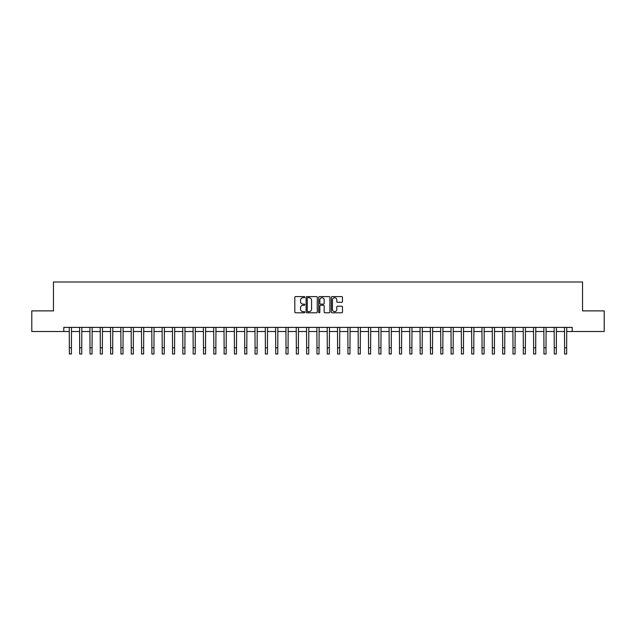 <?xml version="1.0" encoding="UTF-8"?>
<svg xmlns="http://www.w3.org/2000/svg" width="636" height="636" viewBox="0 0 636 636"><rect width="100%" height="100%" fill="white"/><g stroke="black" fill="none" stroke-linecap="round" stroke-linejoin="round"><path stroke-width="0.95" d="M304.795 297.155A0.564 0.564 0 0 0 304.231 296.591L295.621 296.591A0.811 0.811 0 0 0 294.81 297.402L294.81 311.982A0.811 0.811 0 0 0 295.621 312.793L304.231 312.793A0.564 0.564 0 0 0 304.795 312.228A0.564 0.564 0 0 0 304.231 311.656L303.11 311.656A2.592 2.592 0 0 1 300.518 309.064L300.518 307.848A2.592 2.592 0 0 1 303.11 305.256L304.231 305.256A0.564 0.564 0 0 0 304.795 304.692A0.564 0.564 0 0 0 304.231 304.127L303.11 304.127A2.592 2.592 0 0 1 300.518 301.528L300.518 300.319A2.592 2.592 0 0 1 303.11 297.72L304.231 297.72A0.564 0.564 0 0 0 304.795 297.155M341.675 302.299A0.811 0.811 0 0 0 342.486 301.488L342.486 297.402A0.811 0.811 0 0 0 341.675 296.591L332.119 296.591A0.811 0.811 0 0 0 331.308 297.402L331.308 311.982A0.811 0.811 0 0 0 332.119 312.793L341.675 312.793A0.811 0.811 0 0 0 342.486 311.982L342.486 307.037A0.811 0.811 0 0 0 341.675 306.234L337.589 306.234A0.811 0.811 0 0 0 336.778 307.037L336.778 309.494A2.17 2.17 0 0 1 334.608 311.656A2.17 2.17 0 0 1 332.445 309.494L332.445 299.89A2.17 2.17 0 0 1 334.608 297.72A2.17 2.17 0 0 1 336.778 299.89L336.778 301.488A0.811 0.811 0 0 0 337.589 302.299L341.675 302.299M63.783 331.515L31.8 331.515L31.8 310.885L53.464 310.885L53.464 281.994L582.536 281.994L582.536 310.885L604.2 310.885L604.2 331.515L572.217 331.515L572.217 327.389L63.783 327.389L63.783 331.515L69.356 331.515M317.292 297.402A0.811 0.811 0 0 0 316.482 296.591L306.918 296.591A0.811 0.811 0 0 0 306.115 297.402L306.115 311.982A0.811 0.811 0 0 0 306.918 312.793L316.482 312.793A0.811 0.811 0 0 0 317.292 311.982L317.292 297.402M319.518 296.591L329.082 296.591A0.811 0.811 0 0 1 329.885 297.402L329.885 311.982A0.811 0.811 0 0 1 329.082 312.793L324.988 312.793A0.811 0.811 0 0 1 324.177 311.982L324.177 306.067A0.811 0.811 0 0 0 323.366 305.256L320.655 305.256A0.811 0.811 0 0 0 319.844 306.067L319.844 312.228A0.564 0.564 0 0 1 319.28 312.793A0.564 0.564 0 0 1 318.708 312.228L318.708 297.402A0.811 0.811 0 0 1 319.518 296.591M71.415 331.515L79.675 331.515M81.734 331.515L89.986 331.515M92.053 331.515L100.305 331.515M102.372 331.515L110.624 331.515M112.683 331.515L120.943 331.515M123.002 331.515L131.255 331.515M133.321 331.515L141.574 331.515M143.641 331.515L151.893 331.515M153.96 331.515L162.212 331.515M164.271 331.515L172.531 331.515M174.59 331.515L182.842 331.515M184.909 331.515L193.161 331.515M195.228 331.515L203.48 331.515M205.539 331.515L213.799 331.515M215.858 331.515L224.111 331.515M226.178 331.515L234.43 331.515M236.497 331.515L244.749 331.515M246.808 331.515L255.068 331.515M257.127 331.515L265.379 331.515M267.446 331.515L275.698 331.515M277.765 331.515L286.017 331.515M288.076 331.515L296.336 331.515M298.395 331.515L306.647 331.515M308.714 331.515L316.966 331.515M319.034 331.515L327.286 331.515M329.353 331.515L337.605 331.515M339.664 331.515L347.924 331.515M349.983 331.515L358.235 331.515M360.302 331.515L368.554 331.515M370.621 331.515L378.873 331.515M380.932 331.515L389.192 331.515M391.251 331.515L399.503 331.515M401.57 331.515L409.823 331.515M411.89 331.515L420.142 331.515M422.201 331.515L430.461 331.515M432.52 331.515L440.772 331.515M442.839 331.515L451.091 331.515M453.158 331.515L461.41 331.515M463.469 331.515L471.729 331.515M473.788 331.515L482.04 331.515M484.107 331.515L492.359 331.515M494.426 331.515L502.678 331.515M504.745 331.515L512.998 331.515M515.057 331.515L523.317 331.515M525.376 331.515L533.628 331.515M535.695 331.515L543.947 331.515M546.014 331.515L554.266 331.515M556.325 331.515L564.585 331.515M566.644 331.515L572.217 331.515M307.816 297.72A0.564 0.564 0 0 0 307.244 298.292L307.244 311.091A0.564 0.564 0 0 0 307.816 311.656L308.985 311.656A2.592 2.592 0 0 0 311.576 309.064L311.576 300.319A2.592 2.592 0 0 0 308.985 297.72L307.816 297.72M324.177 299.93A2.17 2.17 0 0 0 322.007 297.767A2.17 2.17 0 0 0 319.844 299.93L319.844 303.316A0.811 0.811 0 0 0 320.655 304.127L323.366 304.127A0.811 0.811 0 0 0 324.177 303.316L324.177 299.93M69.26 327.389L69.356 347.82L71.415 347.82L71.518 327.389M69.356 347.82L69.356 354.006L71.415 354.006L71.415 347.82M79.572 327.389L79.675 347.82L81.734 347.82L81.837 327.389M79.675 347.82L79.675 354.006L81.734 354.006L81.734 347.82M89.891 327.389L89.986 347.82L92.053 347.82L92.148 327.389M89.986 347.82L89.986 354.006L92.053 354.006L92.053 347.82M100.21 327.389L100.305 347.82L102.372 347.82L102.468 327.389M100.305 347.82L100.305 354.006L102.372 354.006L102.372 347.82M110.529 327.389L110.624 347.82L112.683 347.82L112.787 327.389M110.624 347.82L110.624 354.006L112.683 354.006L112.683 347.82M120.84 327.389L120.943 347.82L123.002 347.82L123.106 327.389M120.943 347.82L120.943 354.006L123.002 354.006L123.002 347.82M131.159 327.389L131.255 347.82L133.321 347.82L133.417 327.389M131.255 347.82L131.255 354.006L133.321 354.006L133.321 347.82M141.478 327.389L141.574 347.82L143.641 347.82L143.736 327.389M141.574 347.82L141.574 354.006L143.641 354.006L143.641 347.82M151.797 327.389L151.893 347.82L153.96 347.82L154.055 327.389M151.893 347.82L151.893 354.006L153.96 354.006L153.96 347.82M162.108 327.389L162.212 347.82L164.271 347.82L164.374 327.389M162.212 347.82L162.212 354.006L164.271 354.006L164.271 347.82M172.428 327.389L172.531 347.82L174.59 347.82L174.685 327.389M172.531 347.82L172.531 354.006L174.59 354.006L174.59 347.82M182.747 327.389L182.842 347.82L184.909 347.82L185.004 327.389M182.842 347.82L182.842 354.006L184.909 354.006L184.909 347.82M193.066 327.389L193.161 347.82L195.228 347.82L195.324 327.389M193.161 347.82L193.161 354.006L195.228 354.006L195.228 347.82M203.377 327.389L203.48 347.82L205.539 347.82L205.643 327.389M203.48 347.82L203.48 354.006L205.539 354.006L205.539 347.82M213.696 327.389L213.799 347.82L215.858 347.82L215.954 327.389M213.799 347.82L213.799 354.006L215.858 354.006L215.858 347.82M224.015 327.389L224.111 347.82L226.178 347.82L226.273 327.389M224.111 347.82L224.111 354.006L226.178 354.006L226.178 347.82M234.334 327.389L234.43 347.82L236.497 347.82L236.592 327.389M234.43 347.82L234.43 354.006L236.497 354.006L236.497 347.82M244.653 327.389L244.749 347.82L246.808 347.82L246.911 327.389M244.749 347.82L244.749 354.006L246.808 354.006L246.808 347.82M254.964 327.389L255.068 347.82L257.127 347.82L257.23 327.389M255.068 347.82L255.068 354.006L257.127 354.006L257.127 347.82M265.284 327.389L265.379 347.82L267.446 347.82L267.541 327.389M265.379 347.82L265.379 354.006L267.446 354.006L267.446 347.82M275.603 327.389L275.698 347.82L277.765 347.82L277.86 327.389M275.698 347.82L275.698 354.006L277.765 354.006L277.765 347.82M285.922 327.389L286.017 347.82L288.076 347.82L288.18 327.389M286.017 347.82L286.017 354.006L288.076 354.006L288.076 347.82M296.233 327.389L296.336 347.82L298.395 347.82L298.499 327.389M296.336 347.82L296.336 354.006L298.395 354.006L298.395 347.82M306.552 327.389L306.647 347.82L308.714 347.82L308.81 327.389M306.647 347.82L306.647 354.006L308.714 354.006L308.714 347.82M316.871 327.389L316.966 347.82L319.034 347.82L319.129 327.389M316.966 347.82L316.966 354.006L319.034 354.006L319.034 347.82M327.19 327.389L327.286 347.82L329.353 347.82L329.448 327.389M327.286 347.82L327.286 354.006L329.353 354.006L329.353 347.82M337.501 327.389L337.605 347.82L339.664 347.82L339.767 327.389M337.605 347.82L337.605 354.006L339.664 354.006L339.664 347.82M347.82 327.389L347.924 347.82L349.983 347.82L350.078 327.389M347.924 347.82L347.924 354.006L349.983 354.006L349.983 347.82M358.14 327.389L358.235 347.82L360.302 347.82L360.397 327.389M358.235 347.82L358.235 354.006L360.302 354.006L360.302 347.82M368.459 327.389L368.554 347.82L370.621 347.82L370.716 327.389M368.554 347.82L368.554 354.006L370.621 354.006L370.621 347.82M378.77 327.389L378.873 347.82L380.932 347.82L381.036 327.389M378.873 347.82L378.873 354.006L380.932 354.006L380.932 347.82M389.089 327.389L389.192 347.82L391.251 347.82L391.347 327.389M389.192 347.82L389.192 354.006L391.251 354.006L391.251 347.82M399.408 327.389L399.503 347.82L401.57 347.82L401.666 327.389M399.503 347.82L399.503 354.006L401.57 354.006L401.57 347.82M409.727 327.389L409.823 347.82L411.89 347.82L411.985 327.389M409.823 347.82L409.823 354.006L411.89 354.006L411.89 347.82M420.046 327.389L420.142 347.82L422.201 347.82L422.304 327.389M420.142 347.82L420.142 354.006L422.201 354.006L422.201 347.82M430.357 327.389L430.461 347.82L432.52 347.82L432.623 327.389M430.461 347.82L430.461 354.006L432.52 354.006L432.52 347.82M440.676 327.389L440.772 347.82L442.839 347.82L442.934 327.389M440.772 347.82L440.772 354.006L442.839 354.006L442.839 347.82M450.996 327.389L451.091 347.82L453.158 347.82L453.253 327.389M451.091 347.82L451.091 354.006L453.158 354.006L453.158 347.82M461.315 327.389L461.41 347.82L463.469 347.82L463.572 327.389M461.41 347.82L461.41 354.006L463.469 354.006L463.469 347.82M471.626 327.389L471.729 347.82L473.788 347.82L473.892 327.389M471.729 347.82L471.729 354.006L473.788 354.006L473.788 347.82M481.945 327.389L482.04 347.82L484.107 347.82L484.203 327.389M482.04 347.82L482.04 354.006L484.107 354.006L484.107 347.82M492.264 327.389L492.359 347.82L494.426 347.82L494.522 327.389M492.359 347.82L492.359 354.006L494.426 354.006L494.426 347.82M502.583 327.389L502.678 347.82L504.745 347.82L504.841 327.389M502.678 347.82L502.678 354.006L504.745 354.006L504.745 347.82M512.894 327.389L512.998 347.82L515.057 347.82L515.16 327.389M512.998 347.82L512.998 354.006L515.057 354.006L515.057 347.82M523.213 327.389L523.317 347.82L525.376 347.82L525.471 327.389M523.317 347.82L523.317 354.006L525.376 354.006L525.376 347.82M533.532 327.389L533.628 347.82L535.695 347.82L535.79 327.389M533.628 347.82L533.628 354.006L535.695 354.006L535.695 347.82M543.852 327.389L543.947 347.82L546.014 347.82L546.109 327.389M543.947 347.82L543.947 354.006L546.014 354.006L546.014 347.82M554.163 327.389L554.266 347.82L556.325 347.82L556.428 327.389M554.266 347.82L554.266 354.006L556.325 354.006L556.325 347.82M564.482 327.389L564.585 347.82L566.644 347.82L566.74 327.389M564.585 347.82L564.585 354.006L566.644 354.006L566.644 347.82"/></g></svg>
